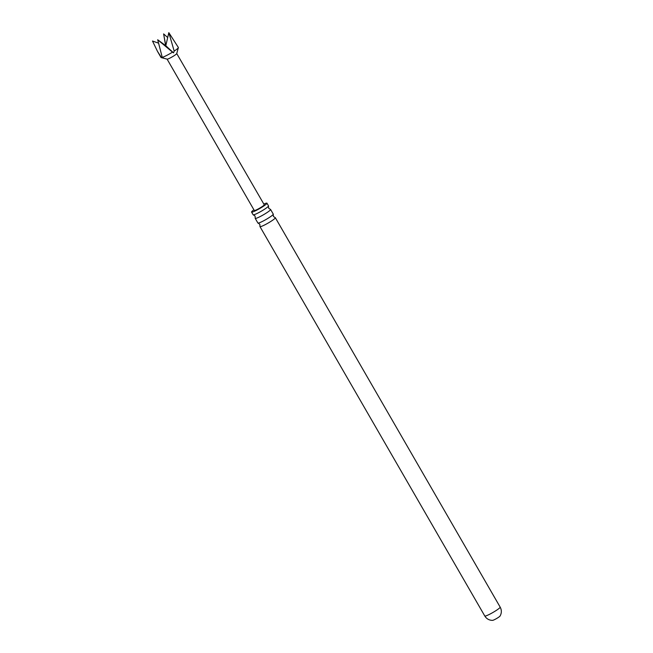 <?xml version="1.0" encoding="UTF-8"?>
<svg xmlns="http://www.w3.org/2000/svg" width="653" height="653" viewBox="0 0 653 653"><rect width="100%" height="100%" fill="white"/><g stroke="black" fill="none" stroke-linecap="round" stroke-linejoin="round"><path stroke-width="0.98" d="M255.209 218.355L257.886 223A8.881 1.02 -30 0 0 258.057 223.089A8.881 1.02 -30 0 0 262.947 221.163A8.881 1.02 -30 0 0 273.256 214.315A8.881 1.02 -30 0 0 273.272 214.119L270.587 209.474A8.881 1.02 150 0 1 260.269 216.518A8.881 1.02 150 0 1 255.209 218.355A8.881 1.02 150 0 1 255.217 218.167L255.07 216.037L253.299 214.845A8.881 1.02 -30 0 0 258.188 212.919A8.881 1.02 -30 0 0 268.497 206.07A8.881 1.02 -30 0 0 268.514 205.883L266.955 203.189A8.881 1.02 -30 0 0 263.836 204.087M253.911 209.817A8.881 1.02 -30 0 0 251.576 212.07L253.127 214.764A8.881 1.02 -30 0 0 253.299 214.845M500.165 607.119C501.594 609.771 501.708 612.457 500.508 615.167L500.01 616.097A4.351 0.498 150 0 1 494.982 619.403A4.351 0.498 150 0 1 492.64 620.35L491.587 620.326C488.64 620.007 486.371 618.562 484.787 615.999A8.881 1.02 -30 0 0 489.848 614.155A8.881 1.02 -30 0 0 500.165 607.119L275.346 217.718A8.881 1.02 150 0 1 265.02 224.754A8.881 1.02 150 0 1 259.967 226.599A8.881 1.02 150 0 1 259.976 226.411L259.829 224.281L258.057 223.089M167.078 59.097A5.575 0.637 -30 0 0 167.144 59.137A5.575 0.637 -30 0 0 167.519 59.105A5.575 0.637 -30 0 0 172.833 56.501A5.575 0.637 -30 0 0 176.734 53.603L178.375 47.628A10.015 1.151 -30 0 0 178.367 47.481L168.825 32.65L174.18 51.081A10.015 1.151 -30 0 0 178.375 47.628M162.254 57.391A10.015 1.151 -30 0 0 172.531 52.134L157.691 39.76L162.254 57.391L163.511 57.986L161.479 57.578L157.479 51.35L152.492 41.017L158.304 43.082M157.479 51.35L161.022 57.497A10.015 1.151 -30 0 0 161.152 57.578A10.015 1.151 -30 0 0 161.479 57.578M176.743 53.554L264.228 204.756A5.73 0.661 150 0 1 260.506 207.654A5.73 0.661 150 0 1 254.76 210.503A5.73 0.661 150 0 1 254.303 210.495L167.095 59.129M273.256 214.315L273.403 216.445L275.174 217.637A8.881 1.02 150 0 1 275.346 217.718M251.576 212.07A8.881 1.02 -30 0 0 256.629 210.225A8.881 1.02 -30 0 0 266.955 203.189M268.497 206.07L268.644 208.201L270.415 209.393A8.881 1.02 150 0 1 270.587 209.474M165.617 45.604L163.625 33.907L167.69 37.539M174.18 51.081L173.543 52.852L172.531 52.134M157.691 39.76L165.797 45.743L173.543 52.852M163.625 33.907L165.797 45.743L168.825 32.65M167.144 59.137L161.152 57.578M484.787 615.999L259.967 226.599"/></g></svg>
